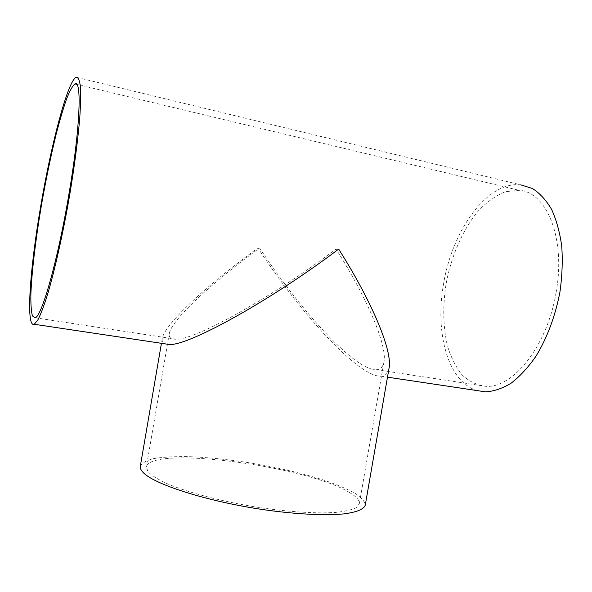 <?xml version="1.0" encoding="UTF-8"?>
<svg xmlns="http://www.w3.org/2000/svg" width="592" height="592" viewBox="0 0 592 592"><rect width="100%" height="100%" fill="white"/><g stroke="black" fill="none" stroke-linecap="round" stroke-linejoin="round"><path stroke-width="0.44" stroke-dasharray="2.96 2.22" d="M371.384 369.008L376.497 369.704C380.545 369.482 383.031 366.907 383.949 361.978C387.264 346.572 369.164 301.402 336.027 249.04C272.246 297.265 194.872 340.163 176.12 339.223C170.873 339.342 168.594 337.455 169.282 333.562C171.636 319.599 211.988 282.636 259.607 247.981C298.449 307.603 347.963 362.356 371.384 369.008M349.916 492.781C308.669 466.407 150.531 445.043 146.342 466.977L147.985 471.713C151.434 475.265 157.428 479.091 165.967 483.176C185.037 491.464 215.925 499.996 249.299 505.908C282.71 511.532 314.678 513.856 335.42 512.443C344.84 511.458 351.766 509.875 356.206 507.677L359.337 503.77C359.744 500.469 356.606 496.806 349.916 492.781M140.319 466.215C141.962 462.877 146.638 460.295 154.357 458.46C163.518 457.076 174.677 456.462 187.834 456.602C208.991 457.394 231.894 459.836 256.543 463.936C281.141 468.346 303.533 473.726 323.735 480.082C336.175 484.352 346.483 488.681 354.645 493.055C361.305 497.369 364.842 501.38 365.279 505.072M389.062 368.061C388.086 373.263 385.473 375.987 381.211 376.223C359.655 377.652 302.179 315.965 257.905 247.959C207.688 284.486 164.798 323.676 162.26 338.55C161.816 341.073 162.571 342.82 164.509 343.774M556.051 292.655C566.107 238.413 546.438 191.497 519.029 190.291L505.479 191.704C496.34 195.338 487.601 201.384 479.261 209.849C463.173 228.438 451.215 255.848 445.968 284.582C442.661 306.589 443.127 326.947 447.367 345.647C450.889 357.22 455.766 366.936 461.997 374.803C468.931 381.352 476.826 385.185 485.692 386.31C512.605 388.633 547.215 346.379 556.051 292.655M477.448 390.639C447.907 382.402 434.661 332.482 443.593 283.723C452.11 230.88 487.009 180.974 520.731 184.859L76.242 77.256M169.282 333.562L146.342 466.977M383.949 361.978L359.337 503.77M162.26 338.55L161.438 343.316M35.157 317.778L176.12 339.223M376.497 369.704L485.692 386.31M76.657 84.323L519.029 190.291M381.211 376.223L387.479 377.163"/><path stroke-width="0.89" d="M164.509 343.774L169.527 344.529C189.314 345.528 271.247 300.107 338.668 249.077C373.626 304.406 392.555 351.877 389.062 368.061L365.279 505.072C363.976 509.246 356.821 512.191 343.811 513.9C325.171 515.699 296.096 514.293 263.914 509.712C206.245 501.335 152.433 483.797 142.65 471.928C140.792 469.833 140.015 467.932 140.319 466.215L161.438 343.316M68.613 196.033C57.542 261.509 41.581 316.875 35.157 317.778L32.427 315.928C31.235 311.518 30.725 304.295 30.873 294.268C31.716 272.305 35.55 240.3 41.188 206.689C45.658 180.945 50.616 156.932 56.055 134.643C59.644 120.761 63.115 108.95 66.482 99.197C69.708 90.946 72.52 85.855 74.932 83.909C82.103 78.995 80.09 129.7 68.613 196.033M520.731 184.859L532.356 188.463C539.667 193.096 546.068 200.052 551.574 209.331C556.384 219.861 559.773 232.131 561.734 246.139C562.763 260.872 562.163 276.19 559.928 292.1C555.215 316.387 547.193 337.832 535.849 356.421C528.057 367.565 519.813 376.482 511.111 383.187C502.364 388.493 493.832 391.379 485.521 391.845L477.448 390.639M40.722 206.127C29.963 268.28 25.589 328.153 34.232 324.268L37.762 320.139C40.567 314.692 43.756 306.397 47.316 295.245C54.664 270.766 63.063 233.418 69.752 194.642C74.57 165.701 78.07 138.572 79.809 117.098C80.653 103.948 80.83 93.58 80.342 86.01C79.506 80.164 78.137 77.241 76.242 77.256C67.769 80.586 51.082 144.64 40.722 206.127M74.932 83.909L76.657 84.323M34.232 324.268L169.527 344.529M387.479 377.163L485.521 391.845"/></g></svg>
